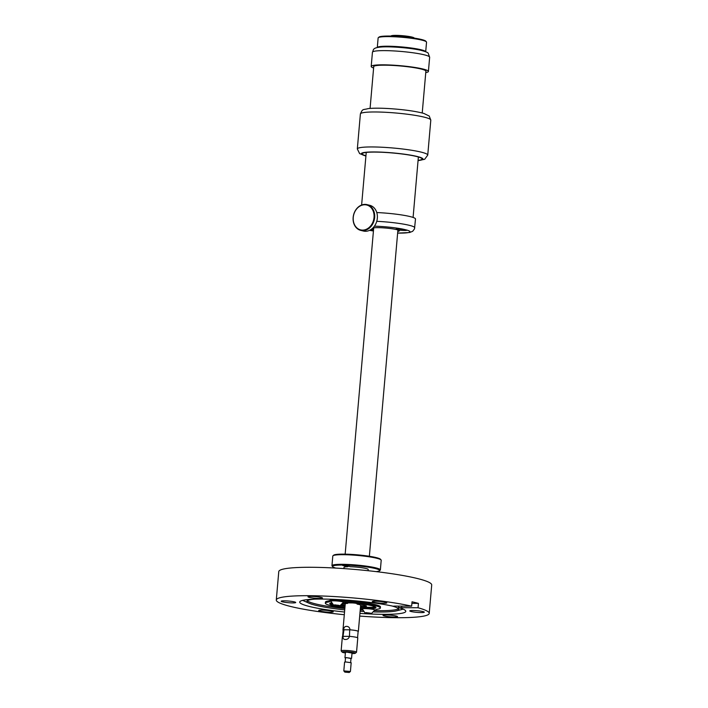 <?xml version="1.0" encoding="UTF-8"?>
<svg xmlns="http://www.w3.org/2000/svg" width="708" height="708" viewBox="0 0 708 708"><rect width="100%" height="100%" fill="white"/><g stroke="black" fill="none" stroke-linecap="round" stroke-linejoin="round"><path stroke-width="1.06" d="M391.037 36.081L391.046 36.02A11.594 1.328 5 0 1 401.215 35.595A11.594 1.328 5 0 1 414.145 38.037L414.145 38.099M343.893 568.595L344 567.391A12.151 1.389 5 0 1 347.796 566.719L342.619 565.435L345.309 565.444L350.487 566.727A12.151 1.389 5 0 1 354.664 566.94A12.151 1.389 5 0 1 368.125 569.32A12.151 1.389 5 0 1 368.204 569.506L368.098 570.719M347.796 566.719L347.849 566.073M344.292 614.721A76.756 8.77 5 0 1 276.288 600.012L278.775 571.595A76.756 8.77 5 0 1 346.124 568.754A76.756 8.77 5 0 1 431.712 584.976L429.225 613.394A76.756 8.77 5 0 1 361.876 616.234A76.756 8.77 5 0 1 359.699 616.075M276.288 600.012A76.756 8.77 5 0 1 343.637 597.171A76.756 8.77 5 0 1 411.658 606.172L412.038 601.8A76.756 8.77 5 0 1 418.428 603.384L418.047 607.756A76.756 8.77 5 0 1 429.225 613.394M401.772 606.128L401.631 607.685L418.047 607.756M401.631 607.685A5.522 0.628 5 0 1 398.347 607.517A53.233 6.08 5 0 1 405.79 611.34A53.233 6.08 5 0 1 359.93 613.376M344.531 612.022A53.233 6.08 5 0 1 299.723 602.065A53.233 6.08 5 0 1 346.433 600.092A53.233 6.08 5 0 1 393.214 606.252A5.522 0.628 5 0 1 395.241 606.101L411.658 606.172M391.126 616.898A7.292 0.832 5 0 1 383.001 615.358A7.292 0.832 5 0 1 389.4 615.093A7.292 0.832 5 0 1 397.524 616.633A7.292 0.832 5 0 1 391.126 616.898M325.105 610.252A7.292 0.832 5 0 1 333.238 611.792A7.292 0.832 5 0 1 326.839 612.066A7.292 0.832 5 0 1 318.715 610.526A7.292 0.832 5 0 1 325.105 610.252M287.598 600.959A7.292 0.832 5 0 1 295.732 602.499A7.292 0.832 5 0 1 289.333 602.774A7.292 0.832 5 0 1 281.209 601.234A7.292 0.832 5 0 1 287.598 600.959M314.387 596.508A7.292 0.832 5 0 1 322.512 598.048A7.292 0.832 5 0 1 316.122 598.313A7.292 0.832 5 0 1 307.989 596.773A7.292 0.832 5 0 1 314.387 596.508M378.674 601.34A7.292 0.832 5 0 1 386.798 602.88A7.292 0.832 5 0 1 380.408 603.154A7.292 0.832 5 0 1 372.275 601.614A7.292 0.832 5 0 1 378.674 601.34M416.18 610.632A7.292 0.832 5 0 1 424.304 612.172A7.292 0.832 5 0 1 417.915 612.447A7.292 0.832 5 0 1 409.782 610.907A7.292 0.832 5 0 1 416.18 610.632M398.347 607.517L398.471 606.119M391.949 605.977A46.162 5.275 5 0 1 398.861 609.358A46.162 5.275 5 0 1 396.356 610.871A46.162 5.275 5 0 1 373.674 611.907M363.452 611.455A46.162 5.275 5 0 1 360.124 611.243M344.716 609.898A46.162 5.275 5 0 1 309.095 603.234A46.162 5.275 5 0 1 306.891 601.313A46.162 5.275 5 0 1 314.281 599.18M411.906 603.358L418.428 603.384M307.361 600.694A46.047 5.266 -175 0 0 344.831 608.57M360.239 609.924A46.047 5.266 -175 0 0 362.646 610.075M374.585 610.606A46.047 5.266 -175 0 0 398.507 608.668M334.981 599.711L339.495 600.101M342.592 603.694A5.522 0.628 5 0 1 345.256 603.809L342.955 630.076A7.735 0.885 -175 0 0 343.15 630.306M345.141 605.057A5.522 0.628 5 0 1 341.778 604.579M355 603.145A5.522 0.628 5 0 1 357.602 603.915A5.522 0.628 5 0 1 357.106 604.128A7.735 0.885 -175 0 1 359.221 604.543A7.735 0.885 -175 0 1 360.434 604.951A5.522 0.628 5 0 1 366.461 606.11A5.522 0.628 5 0 1 364.257 606.42A5.522 0.628 5 0 1 360.558 606.225M357.106 604.128L357.159 603.623M346.708 602.844A5.522 0.628 5 0 0 346.601 602.95A5.522 0.628 5 0 0 347.628 603.42L347.672 602.853M344.938 607.429A23.196 2.646 -175 0 1 334.043 605.535A23.196 2.646 -175 0 1 329.751 603.588A23.196 2.646 -175 0 1 331.096 602.835L331.45 602.791A21.647 2.478 -175 0 0 331.503 602.924A21.647 2.478 -175 0 0 331.565 602.995M340.495 605.473A21.647 2.478 -175 0 0 345.044 606.145M360.469 607.287L371.921 607.34A21.647 2.478 -175 0 0 374.346 606.676A21.647 2.478 -175 0 0 374.47 606.535L374.346 606.676M347.628 603.42A7.735 0.885 -175 0 0 345.256 603.809M397.639 233.109L409.587 232.525L412.667 231.304L414.499 228.87L415.499 219.002A28.718 3.283 -175 0 0 399.365 214.613A28.718 3.283 -175 0 0 376.771 212.55M397.834 230.843A13.257 1.513 -175 0 0 398.976 230.374M372.656 228.206A13.257 1.513 -175 0 0 373.629 228.728M397.79 231.392A13.691 1.566 -175 0 0 399.312 230.622A13.691 1.566 -175 0 0 391.701 228.719A13.691 1.566 -175 0 0 372.877 227.985M372.187 228.622A13.691 1.566 -175 0 0 373.585 229.277M373.576 229.365A5.522 0.628 -175 0 0 371.62 229.073M369.903 230.171A5.522 0.628 -175 0 0 373.488 230.339M395.958 229.286A5.522 0.628 -175 0 0 402.038 230.366A5.522 0.628 -175 0 0 406.896 230.091A5.522 0.628 -175 0 0 406.888 230.082L403.772 229.312A5.522 0.628 -175 0 0 395.967 229.135A5.522 0.628 -175 0 0 395.958 229.286M365.93 155.787A30.037 3.434 5 0 1 362.461 153.388A30.037 3.434 5 0 1 386.258 152.503A30.037 3.434 5 0 1 421.915 158.592A30.037 3.434 5 0 1 418.083 160.344M373.612 68.012A28.718 3.283 5 0 1 371.399 66.888A28.718 3.283 5 0 1 371.196 66.446A28.718 3.283 5 0 1 398.241 65.525A28.718 3.283 5 0 1 428.207 71.004A28.718 3.283 5 0 1 428.411 71.446A28.718 3.283 5 0 1 425.765 72.57M373.709 66.941A26.285 3 5 0 1 373.62 66.658A26.285 3 5 0 1 398.374 65.809A26.285 3 5 0 1 425.8 70.835A26.285 3 5 0 1 425.986 71.234A26.285 3 5 0 1 425.853 71.499M363.496 230.065A12.815 10.284 103.9 0 1 353.195 218.568A12.815 10.284 103.9 0 1 363.779 204.816A12.815 10.284 103.9 0 1 374.089 216.312A12.815 10.284 103.9 0 1 363.496 230.065M364.045 204.435A13.257 10.638 103.9 0 1 367.08 204.639A13.257 10.638 103.9 0 1 374.576 218.206A13.257 10.638 103.9 0 1 363.753 230.569A13.257 10.638 103.9 0 1 360.708 230.366A13.257 10.638 103.9 0 1 353.221 216.798A13.257 10.638 103.9 0 1 364.045 204.435M367.08 204.639L369.762 205.302A13.257 10.638 103.9 0 1 377.258 218.869A13.257 10.638 103.9 0 1 366.434 231.233A13.257 10.638 103.9 0 1 363.39 231.029L360.708 230.366M372.488 229.188A4.195 0.478 5 0 1 371.514 229.162M403.834 229.321A4.195 0.478 5 0 1 402.604 229.277A4.195 0.478 5 0 1 399.108 228.905M352.026 653.068L346.628 652.086L345.424 652.493M351.982 653.555A6.629 0.761 -175 0 0 352.575 653.555A6.629 0.761 -175 0 0 355.292 653.272A6.629 0.761 -175 0 0 352.124 652.245A6.629 0.761 -175 0 0 344.911 651.661A6.629 0.761 -175 0 0 342.176 652.121A6.629 0.761 -175 0 0 345.38 652.971M355.292 653.272L356.478 652.289A7.735 0.885 -175 0 0 356.54 652.192A7.735 0.885 -175 0 0 352.398 651.041A7.735 0.885 -175 0 0 344.362 650.404A7.735 0.885 -175 0 0 341.132 650.847A7.735 0.885 -175 0 0 341.176 650.944L342.176 652.121M356.54 652.192L357.779 637.979A7.735 0.885 -175 0 0 349.478 636.368C348.779 638.501 347.398 639.536 345.318 639.474C343.61 639.519 342.84 638.474 343.017 636.342A7.735 0.885 -175 0 0 342.38 636.634L341.132 650.847M343.017 636.342L343.955 629.784A7.514 0.858 -175 0 0 343.168 630.093L342.619 636.448M357.575 637.749L358.133 631.403A7.514 0.858 -175 0 0 349.69 629.81L349.478 636.368M358.115 631.616A7.735 0.885 -175 0 0 358.354 631.421A7.735 0.885 -175 0 0 350.053 629.81L343.592 629.784A7.735 0.885 -175 0 0 342.955 630.076M343.592 629.784C343.796 627.536 344.761 626.394 346.469 626.359C348.548 626.412 349.743 627.562 350.053 629.81M381.143 560.966L380.364 569.913A24.293 2.779 -175 0 0 375.868 567.878A24.293 2.779 -175 0 0 348.894 564.506A24.293 2.779 -175 0 0 331.955 565.674A24.293 2.779 -175 0 0 332.087 566.011L332.689 566.71A23.638 2.699 -175 0 0 335.902 568.099M376.063 571.613A23.638 2.699 -175 0 0 379.461 570.807A23.638 2.699 -175 0 0 375.275 568.533A23.638 2.699 -175 0 0 347.752 565.196A23.638 2.699 -175 0 0 332.689 566.71M379.461 570.807L380.178 570.214A24.293 2.779 -175 0 0 380.364 569.913M381.152 560.966L381.205 560.293A24.293 2.779 -175 0 0 381.072 559.957L380.479 559.258A23.638 2.699 -175 0 0 376.231 557.603A23.638 2.699 -175 0 0 351.301 554.391A23.638 2.699 -175 0 0 333.698 555.16L332.99 555.753A24.293 2.779 -175 0 0 332.795 556.054L331.955 565.674M381.072 559.957A24.293 2.779 -175 0 0 376.709 558.258A24.293 2.779 -175 0 0 351.079 554.957A24.293 2.779 -175 0 0 332.99 555.753M426.402 41.878A24.293 2.779 -175 0 0 422.039 40.17A24.293 2.779 -175 0 0 396.409 36.878A24.293 2.779 -175 0 0 378.311 37.666L379.028 37.081A23.638 2.699 -175 0 1 396.63 36.312A23.638 2.699 -175 0 1 421.552 39.515A23.638 2.699 -175 0 1 425.8 41.17L426.402 41.878A24.293 2.779 -175 0 1 426.535 42.206L425.703 51.755A24.293 2.779 -175 0 0 421.198 49.79A24.293 2.779 -175 0 0 394.533 46.436A24.293 2.779 -175 0 0 377.302 47.516M378.311 37.666A24.293 2.779 -175 0 0 378.125 37.975L377.293 47.516M365.567 613.101L365.018 612.907L366.337 612.632L371.479 613.473L365.567 613.101M365.018 612.907L362.301 608.986A6.292 0.717 5 0 1 364.93 608.606A6.292 0.717 5 0 1 373.674 609.526A6.292 0.717 5 0 1 374.833 610.075L371.479 613.473M368.496 613.42L365.939 612.792L370.319 613.119L368.496 613.42L368.549 612.871M334.132 605.313L333.583 605.119L334.902 604.844L340.044 605.685L334.132 605.313M333.583 605.119L330.866 601.189A6.292 0.717 5 0 1 333.495 600.818A6.292 0.717 5 0 1 342.238 601.738A6.292 0.717 5 0 1 343.398 602.287L340.044 605.685M337.061 605.632L334.503 605.004L338.884 605.331L337.061 605.632L337.114 605.083M374.736 610.305A6.629 0.761 -175 0 0 375.134 610.154A44.179 5.045 5 0 1 378.249 609.022A27.612 3.159 -175 0 0 380.355 608.013A27.612 3.159 -175 0 0 375.249 605.703A27.612 3.159 -175 0 0 351.141 602.304A44.179 5.045 5 0 1 338.601 601.101A6.629 0.761 -175 0 0 330.574 601.065A44.179 5.045 5 0 1 327.45 602.198A27.612 3.159 -175 0 0 325.344 603.207A27.612 3.159 -175 0 0 330.459 605.517A27.612 3.159 -175 0 0 344.885 607.951M380.355 608.013L380.453 606.924A27.612 3.159 -175 0 0 375.337 604.614A27.612 3.159 -175 0 0 351.239 601.207A44.179 5.045 5 0 1 338.698 600.012A6.629 0.761 -175 0 0 330.663 599.977A44.179 5.045 5 0 1 327.547 601.11A27.612 3.159 -175 0 0 325.441 602.11L325.344 603.207M360.284 609.411A44.179 5.045 5 0 1 362.478 609.623M360.372 608.384L374.603 608.384A23.196 2.646 -175 0 0 375.957 607.632A23.196 2.646 -175 0 0 371.665 605.685A23.196 2.646 -175 0 0 352.575 602.924L343.15 602.827M330.3 603.083A23.196 2.646 -175 0 0 332.202 603.897M371.921 607.34L374.7 607.296A23.196 2.646 -175 0 0 375.506 607.039M340.167 605.632A23.196 2.646 -175 0 0 345.026 606.331M350.991 658.52L346.345 657.599L344.964 657.785L345.495 658.042M350.646 662.476L351.009 658.316L346.663 657.679L345.513 657.829L345.15 661.998M349.203 672.503L350.416 671.476L351.177 662.732L345.964 661.971L344.584 662.157L343.814 670.901L344.831 672.122L349.203 672.503L344.831 672.122M350.416 671.476L343.814 670.901M414.738 227.746A28.718 3.283 -175 0 0 398.604 223.356A28.718 3.283 -175 0 0 376.745 221.321M403.772 229.312A24.293 2.779 -175 0 0 396.303 228.02A24.293 2.779 -175 0 0 374.417 226.179M369.629 230.304A24.293 2.779 -175 0 0 373.435 230.958M397.639 233.074A24.293 2.779 -175 0 0 406.888 230.082M365.912 155.981A30.922 3.531 5 0 1 386.081 152.388A30.922 3.531 5 0 1 417.605 156.583A30.922 3.531 5 0 1 418.065 160.539M365.903 156.07L359.62 153.601L357.328 148.937A35.338 4.036 5 0 1 385.594 147.441A35.338 4.036 5 0 1 427.747 155.096L430.8 120.121A35.338 4.036 5 0 0 388.657 112.466A35.338 4.036 5 0 0 360.39 113.961C362.841 108.342 362.638 110.129 368.275 108.59C373.408 108.041 380.577 108.05 389.807 108.625C404.365 109.625 415.72 111.227 423.862 113.43L429.234 116.059L430.8 120.121M371.196 66.446L372.443 52.233A28.718 3.283 5 0 1 399.48 51.312A28.718 3.283 5 0 1 429.446 56.799A28.718 3.283 5 0 1 429.65 57.242L428.411 71.446M349.115 636.368L343.38 636.342M351.239 601.207L351.141 602.304M338.601 601.101L338.698 600.012M330.663 599.977L330.574 601.065M327.45 602.198L327.547 601.11M374.7 607.296L374.603 608.384M373.913 607.34L373.815 608.438M369.364 556.267L397.914 229.958M345.159 554.152L373.709 227.843M396.356 610.871L403.197 609.172M309.095 603.234L302.652 600.375M366.231 152.424L361.62 205.028M418.375 156.99L413.091 217.436M369.549 230.339L373.435 230.994M422.225 112.979L425.906 70.95M370.08 108.412L373.753 66.393M418.056 160.636L424.676 159.291L427.747 155.096M357.328 148.937L360.39 113.961M372.443 52.233C373.833 49.87 371.833 47.675 382.125 46.94C391.604 46.365 411.065 48.038 420.596 50.241C425.765 51.596 428.322 52.657 428.269 53.427L429.65 57.242M360.673 604.968L358.354 631.421M345.451 652.148L344.964 657.785M352.053 652.723L351.566 658.36"/></g></svg>
